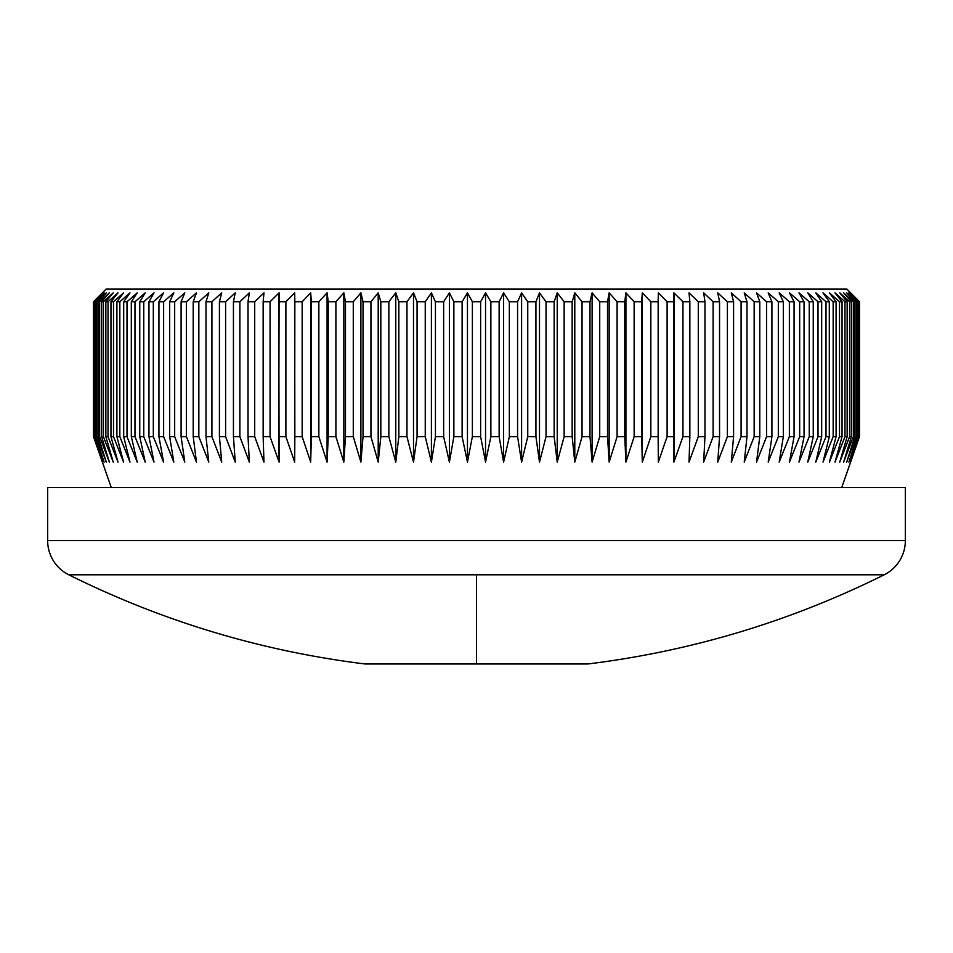 <?xml version="1.0" encoding="UTF-8"?>
<svg xmlns="http://www.w3.org/2000/svg" width="953" height="953" viewBox="0 0 953 953"><rect width="100%" height="100%" fill="white"/><g stroke="black" fill="none" stroke-linecap="round" stroke-linejoin="round"><path stroke-width="1.43" d="M587.989 663.967C691.795 651.078 790.537 621.344 884.205 574.79L476.5 574.79L884.205 574.79A38.18 38.18 0 0 0 905.35 540.625L47.65 540.625A38.18 38.18 0 0 0 68.795 574.79L476.5 574.79L476.5 663.967L587.989 663.967L476.5 663.967L476.5 574.79L68.795 574.79C162.463 621.344 261.205 651.078 365.011 663.967L476.5 663.967L365.011 663.967M850.636 292.845L846.812 289.033L106.188 289.033L93.501 301.756L102.805 292.845L94.192 301.756L104.115 292.845L95.776 301.756L96.777 301.756L106.295 292.845L98.254 301.756L99.648 301.756L109.345 292.845L101.614 301.756L103.4 301.756L113.24 292.845L105.854 301.756L108.023 301.756L117.993 292.845L110.953 301.756L113.502 301.756L123.58 292.845L116.909 301.756L119.84 301.756L129.989 292.845L123.699 301.756L126.999 301.756L137.208 292.845L131.323 301.756L134.981 301.756L145.225 292.845L139.746 301.756L143.76 301.756L154.017 292.845L148.954 301.756L153.326 301.756L163.547 292.845L158.937 301.756L163.63 301.756L173.827 292.845L169.658 301.756L174.673 301.756L184.799 292.845L181.094 301.756L186.419 301.756L196.461 292.845L193.209 301.756L198.843 301.756L208.778 292.845L206.003 301.756L211.911 301.756L221.715 292.845L219.416 301.756L225.611 301.756L235.248 292.845L233.437 301.756L239.882 301.756L249.341 292.845L248.03 301.756L254.713 301.756L263.969 292.845L263.147 301.756L270.056 301.756L279.098 292.845L278.764 301.756L285.888 301.756L294.68 292.845L294.846 301.756L302.161 301.756L310.69 292.845L311.345 301.756L318.85 301.756L327.082 292.845L328.237 301.756L335.897 301.756L343.83 292.845L345.474 301.756L353.277 301.756L360.889 292.845L363.022 301.756L370.943 301.756L378.21 292.845L380.831 301.756L388.848 301.756L395.769 292.845L398.854 301.756L406.967 301.756L413.507 292.845L417.069 301.756L425.252 301.756L431.399 292.845L435.426 301.756L443.645 301.756L449.399 292.845L453.866 301.756L462.122 301.756L467.458 292.845L472.366 301.756L480.634 301.756L485.542 292.845L490.878 301.756L499.134 301.756L503.601 292.845L509.355 301.756L517.574 301.756L521.601 292.845L527.748 301.756L535.931 301.756L539.493 292.845L546.033 301.756L554.146 301.756L557.231 292.845L564.152 301.756L572.169 301.756L574.79 292.845L582.057 301.756L589.978 301.756L592.111 292.845L599.723 301.756L607.526 301.756L609.17 292.845L617.103 301.756L624.763 301.756L625.918 292.845L634.15 301.756L641.655 301.756L642.31 292.845L650.839 301.756L658.154 301.756L658.32 292.845L667.112 301.756L674.236 301.756L673.902 292.845L682.944 301.756L689.853 301.756L689.031 292.845L698.287 301.756L704.97 301.756L703.659 292.845L713.118 301.756L719.563 301.756L717.752 292.845L727.389 301.756L733.584 301.756L731.285 292.845L741.089 301.756L746.997 301.756L744.222 292.845L754.157 301.756L759.791 301.756L756.539 292.845L766.581 301.756L771.906 301.756L768.201 292.845L778.327 301.756L783.342 301.756L779.173 292.845L789.37 301.756L794.063 301.756L789.453 292.845L799.674 301.756L804.046 301.756L798.983 292.845L809.24 301.756L813.254 301.756L807.775 292.845L818.019 301.756L821.677 301.756L815.792 292.845L826.001 301.756L829.301 301.756L823.011 292.845L833.16 301.756L836.091 301.756L829.42 292.845L839.498 301.756L842.047 301.756L835.007 292.845L844.977 301.756L847.146 301.756L839.76 292.845L849.6 301.756L851.386 301.756L843.655 292.845L853.352 301.756L854.746 301.756L846.705 292.845L856.223 301.756L857.223 301.756L848.885 292.845L858.808 301.756L850.195 292.845L859.499 301.756L850.636 292.845L859.499 301.756L859.308 436.653L850.195 462.098L858.808 436.653L848.885 462.098L857.223 436.653L856.223 436.653L846.705 462.098L854.746 436.653L853.352 436.653L843.655 462.098L851.386 436.653L849.6 436.653L839.76 462.098L847.146 436.653L844.977 436.653L835.007 462.098L842.047 436.653L839.498 436.653L829.42 462.098L836.091 436.653L833.16 436.653L823.011 462.098L829.301 436.653L826.001 436.653L815.792 462.098L821.677 436.653L818.019 436.653L807.775 462.098L813.254 436.653L809.24 436.653L798.983 462.098L804.046 436.653L799.674 436.653L789.453 462.098L794.063 436.653L789.37 436.653L779.173 462.098L783.342 436.653L778.327 436.653L768.201 462.098L771.906 436.653L766.581 436.653L756.539 462.098L759.791 436.653L754.157 436.653L744.222 462.098L746.997 436.653L741.089 436.653L731.285 462.098L733.584 436.653L727.389 436.653L717.752 462.098L719.563 436.653L713.118 436.653L703.659 462.098L704.97 436.653L698.287 436.653L689.031 462.098L689.853 436.653L682.944 436.653L673.902 462.098L674.236 436.653L667.112 436.653L658.32 462.098L658.154 436.653L650.839 436.653L642.31 462.098L641.655 436.653L634.15 436.653L625.918 462.098L624.763 436.653L617.103 436.653L609.17 462.098L607.526 436.653L599.723 436.653L592.111 462.098L589.978 436.653L582.057 436.653L574.79 462.098L572.169 436.653L564.152 436.653L557.231 462.098L554.146 436.653L546.033 436.653L539.493 462.098L535.931 436.653L527.748 436.653L521.601 462.098L517.574 436.653L509.355 436.653L503.601 462.098L499.134 436.653L490.878 436.653L485.542 462.098L480.634 436.653L472.366 436.653L467.458 462.098L462.122 436.653L453.866 436.653L449.399 462.098L443.645 436.653L435.426 436.653L431.399 462.098L425.252 436.653L417.069 436.653L413.507 462.098L406.967 436.653L398.854 436.653L395.769 462.098L388.848 436.653L380.831 436.653L378.21 462.098L370.943 436.653L363.022 436.653L360.889 462.098L353.277 436.653L345.474 436.653L343.83 462.098L335.897 436.653L328.237 436.653L327.082 462.098L318.85 436.653L311.345 436.653L310.69 462.098L302.161 436.653L294.846 436.653L294.68 462.098L285.888 436.653L278.764 436.653L279.098 462.098L270.056 436.653L263.147 436.653L263.969 462.098L254.713 436.653L248.03 436.653L249.341 462.098L239.882 436.653L233.437 436.653L235.248 462.098L225.611 436.653L219.416 436.653L221.715 462.098L211.911 436.653L206.003 436.653L208.778 462.098L198.843 436.653L193.209 436.653L196.461 462.098L186.419 436.653L181.094 436.653L184.799 462.098L174.673 436.653L169.658 436.653L173.827 462.098L163.63 436.653L158.937 436.653L163.547 462.098L153.326 436.653L148.954 436.653L154.017 462.098L143.76 436.653L139.746 436.653L145.225 462.098L134.981 436.653L131.323 436.653L137.208 462.098L126.999 436.653L123.699 436.653L129.989 462.098L119.84 436.653L116.909 436.653L123.58 462.098L113.502 436.653L110.953 436.653L117.993 462.098L108.023 436.653L105.854 436.653L113.24 462.098L103.4 436.653L101.614 436.653L109.345 462.098L99.648 436.653L98.254 436.653L106.295 462.098L96.777 436.653L95.776 436.653L104.115 462.098L94.192 436.653L102.805 462.098L93.501 436.653L111.275 487.555L93.501 436.653L93.501 301.756L93.501 436.653L102.364 462.098L93.501 436.653L93.501 301.756L106.188 289.033L846.812 289.033L859.499 301.756L850.636 292.845M859.499 436.653L859.499 301.756L859.499 436.653L841.725 487.555L859.499 436.653M47.65 540.625L47.65 487.555L47.65 540.625L905.35 540.625L905.35 487.555L47.65 487.555L905.35 487.555L905.35 540.625M858.212 436.653L858.212 301.756L858.212 436.653L848.885 462.098L857.223 436.653L857.223 301.756L856.223 301.756L856.223 436.653L857.223 436.653L857.223 301.756L848.885 292.845L858.212 301.756L858.212 436.653M853.352 436.653L854.746 436.653L854.746 301.756L853.352 301.756L853.352 436.653L843.655 462.098L851.386 436.653L851.386 301.756L849.6 301.756L849.6 436.653L851.386 436.653L851.386 301.756L843.655 292.845L853.352 301.756L853.352 436.653M844.977 436.653L847.146 436.653L847.146 301.756L844.977 301.756L844.977 436.653L835.007 462.098L842.047 436.653L842.047 301.756L839.498 301.756L839.498 436.653L842.047 436.653L842.047 301.756L835.007 292.845L844.977 301.756L844.977 436.653M833.16 436.653L836.091 436.653L836.091 301.756L833.16 301.756L833.16 436.653L823.011 462.098L829.301 436.653L829.301 301.756L826.001 301.756L826.001 436.653L829.301 436.653L829.301 301.756L823.011 292.845L833.16 301.756L833.16 436.653M818.019 436.653L821.677 436.653L821.677 301.756L818.019 301.756L818.019 436.653L807.775 462.098L813.254 436.653L813.254 301.756L809.24 301.756L809.24 436.653L813.254 436.653L813.254 301.756L807.775 292.845L818.019 301.756L818.019 436.653M799.674 436.653L804.046 436.653L804.046 301.756L799.674 301.756L799.674 436.653L789.453 462.098L794.063 436.653L794.063 301.756L789.37 301.756L789.37 436.653L794.063 436.653L794.063 301.756L789.453 292.845L799.674 301.756L799.674 436.653M778.327 436.653L783.342 436.653L783.342 301.756L778.327 301.756L778.327 436.653L768.201 462.098L771.906 436.653L771.906 301.756L766.581 301.756L766.581 436.653L771.906 436.653L771.906 301.756L768.201 292.845L778.327 301.756L778.327 436.653M754.157 436.653L759.791 436.653L759.791 301.756L754.157 301.756L754.157 436.653L744.222 462.098L746.997 436.653L746.997 301.756L741.089 301.756L741.089 436.653L746.997 436.653L746.997 301.756L744.222 292.845L754.157 301.756L754.157 436.653M727.389 436.653L733.584 436.653L733.584 301.756L727.389 301.756L727.389 436.653L717.752 462.098L719.563 436.653L719.563 301.756L713.118 301.756L713.118 436.653L719.563 436.653L719.563 301.756L717.752 292.845L727.389 301.756L727.389 436.653M698.287 436.653L704.97 436.653L704.97 301.756L698.287 301.756L698.287 436.653L689.031 462.098L689.853 436.653L689.853 301.756L682.944 301.756L682.944 436.653L689.853 436.653L689.853 301.756L689.031 292.845L698.287 301.756L698.287 436.653M667.112 436.653L674.236 436.653L674.236 301.756L667.112 301.756L667.112 436.653L658.32 462.098L658.32 292.845L667.112 301.756L667.112 436.653M650.839 436.653L658.154 436.653L658.154 301.756L650.839 301.756L650.839 436.653L642.31 462.098L642.31 292.845L650.839 301.756L650.839 436.653M634.15 436.653L641.655 436.653L641.655 301.756L634.15 301.756L634.15 436.653L625.918 462.098L625.918 292.845L634.15 301.756L634.15 436.653M617.103 436.653L624.763 436.653L624.763 301.756L617.103 301.756L617.103 436.653L609.17 462.098L609.17 292.845L617.103 301.756L617.103 436.653M599.723 436.653L607.526 436.653L607.526 301.756L599.723 301.756L599.723 436.653L592.111 462.098L592.111 292.845L599.723 301.756L599.723 436.653M582.057 436.653L589.978 436.653L589.978 301.756L582.057 301.756L582.057 436.653L574.79 462.098L574.79 292.845L582.057 301.756L582.057 436.653M564.152 436.653L572.169 436.653L572.169 301.756L564.152 301.756L564.152 436.653L557.231 462.098L557.231 292.845L564.152 301.756L564.152 436.653M546.033 436.653L554.146 436.653L554.146 301.756L546.033 301.756L546.033 436.653L539.493 462.098L539.493 292.845L546.033 301.756L546.033 436.653M527.748 436.653L535.931 436.653L535.931 301.756L527.748 301.756L527.748 436.653L521.601 462.098L521.601 292.845L527.748 301.756L527.748 436.653M509.355 436.653L517.574 436.653L517.574 301.756L509.355 301.756L509.355 436.653L503.601 462.098L503.601 292.845L509.355 301.756L509.355 436.653M490.878 436.653L499.134 436.653L499.134 301.756L490.878 301.756L490.878 436.653L485.542 462.098L485.542 292.845L490.878 301.756L490.878 436.653M472.366 436.653L480.634 436.653L480.634 301.756L472.366 301.756L472.366 436.653L467.458 462.098L467.458 292.845L472.366 301.756L472.366 436.653M453.866 436.653L462.122 436.653L462.122 301.756L453.866 301.756L453.866 436.653L449.399 462.098L449.399 292.845L453.866 301.756L453.866 436.653M435.426 436.653L443.645 436.653L443.645 301.756L435.426 301.756L435.426 436.653L431.399 462.098L431.399 292.845L435.426 301.756L435.426 436.653M417.069 436.653L425.252 436.653L425.252 301.756L417.069 301.756L417.069 436.653L413.507 462.098L413.507 292.845L417.069 301.756L417.069 436.653M398.854 436.653L406.967 436.653L406.967 301.756L398.854 301.756L398.854 436.653L395.769 462.098L395.769 292.845L398.854 301.756L398.854 436.653M380.831 436.653L388.848 436.653L388.848 301.756L380.831 301.756L380.831 436.653L378.21 462.098L378.21 292.845L380.831 301.756L380.831 436.653M363.022 436.653L370.943 436.653L370.943 301.756L363.022 301.756L363.022 436.653L360.889 462.098L360.889 292.845L363.022 301.756L363.022 436.653M345.474 436.653L353.277 436.653L353.277 301.756L345.474 301.756L345.474 436.653L343.83 462.098L343.83 292.845L345.474 301.756L345.474 436.653M328.237 436.653L335.897 436.653L335.897 301.756L328.237 301.756L328.237 436.653L327.082 462.098L327.082 292.845L328.237 301.756L328.237 436.653M311.345 436.653L318.85 436.653L318.85 301.756L311.345 301.756L310.69 462.098L310.69 292.845L311.345 301.756L311.345 436.653M294.846 436.653L302.161 436.653L302.161 301.756L294.846 301.756L294.68 462.098L294.68 292.845L294.846 436.653M278.764 436.653L285.888 436.653L285.888 301.756L278.764 301.756L279.098 462.098L270.056 436.653L270.056 301.756L263.147 301.756L263.147 436.653L270.056 436.653L270.056 301.756L279.098 292.845L278.764 436.653M248.03 436.653L254.713 436.653L254.713 301.756L248.03 301.756L248.03 436.653L249.341 462.098L239.882 436.653L239.882 301.756L233.437 301.756L233.437 436.653L239.882 436.653L239.882 301.756L249.341 292.845L248.03 301.756L248.03 436.653M219.416 436.653L225.611 436.653L225.611 301.756L219.416 301.756L219.416 436.653L221.715 462.098L211.911 436.653L211.911 301.756L206.003 301.756L206.003 436.653L211.911 436.653L211.911 301.756L221.715 292.845L219.416 301.756L219.416 436.653M193.209 436.653L198.843 436.653L198.843 301.756L193.209 301.756L193.209 436.653L196.461 462.098L186.419 436.653L186.419 301.756L181.094 301.756L181.094 436.653L186.419 436.653L186.419 301.756L196.461 292.845L193.209 301.756L193.209 436.653M169.658 436.653L174.673 436.653L174.673 301.756L169.658 301.756L169.658 436.653L173.827 462.098L163.63 436.653L163.63 301.756L158.937 301.756L158.937 436.653L163.63 436.653L163.63 301.756L173.827 292.845L169.658 301.756L169.658 436.653M148.954 436.653L153.326 436.653L153.326 301.756L148.954 301.756L148.954 436.653L154.017 462.098L143.76 436.653L143.76 301.756L139.746 301.756L139.746 436.653L143.76 436.653L143.76 301.756L154.017 292.845L148.954 301.756L148.954 436.653M131.323 436.653L134.981 436.653L134.981 301.756L131.323 301.756L131.323 436.653L137.208 462.098L126.999 436.653L126.999 301.756L123.699 301.756L123.699 436.653L126.999 436.653L126.999 301.756L137.208 292.845L131.323 301.756L131.323 436.653M116.909 436.653L119.84 436.653L119.84 301.756L116.909 301.756L116.909 436.653L123.58 462.098L113.502 436.653L113.502 301.756L110.953 301.756L110.953 436.653L113.502 436.653L113.502 301.756L123.58 292.845L116.909 301.756L116.909 436.653M105.854 436.653L108.023 436.653L108.023 301.756L105.854 301.756L105.854 436.653L113.24 462.098L103.4 436.653L103.4 301.756L101.614 301.756L101.614 436.653L103.4 436.653L103.4 301.756L113.24 292.845L105.854 301.756L105.854 436.653M98.254 436.653L99.648 436.653L99.648 301.756L98.254 301.756L98.254 436.653L106.295 462.098L96.777 436.653L96.777 301.756L95.776 301.756L95.776 436.653L96.777 436.653L96.777 301.756L106.295 292.845L98.254 301.756L98.254 436.653M94.192 436.653L94.788 301.756L94.192 436.653L102.805 462.098L93.692 436.653L93.692 301.756L102.805 292.845L94.192 301.756L94.192 436.653M302.161 436.653L310.69 462.098L302.161 436.653L310.69 462.098L310.69 292.845L302.161 301.756L302.161 436.653M766.581 301.756L756.539 292.845L766.581 301.756L756.539 292.845L759.791 301.756L759.791 436.653L756.539 462.098L766.581 436.653L766.581 301.756M102.364 292.845L93.501 301.756L102.364 292.845M95.776 436.653L104.115 462.098L94.788 436.653L94.788 301.756L104.115 292.845L95.776 301.756L95.776 436.653M101.614 436.653L109.345 462.098L99.648 436.653L99.648 301.756L109.345 292.845L101.614 301.756L101.614 436.653M110.953 436.653L117.993 462.098L108.023 436.653L108.023 301.756L117.993 292.845L110.953 301.756L110.953 436.653M123.699 436.653L129.989 462.098L119.84 436.653L119.84 301.756L129.989 292.845L123.699 301.756L123.699 436.653M139.746 436.653L145.225 462.098L134.981 436.653L134.981 301.756L145.225 292.845L139.746 301.756L139.746 436.653M158.937 436.653L163.547 462.098L153.326 436.653L153.326 301.756L163.547 292.845L158.937 301.756L158.937 436.653M181.094 436.653L184.799 462.098L174.673 436.653L174.673 301.756L184.799 292.845L181.094 301.756L181.094 436.653M206.003 436.653L208.778 462.098L198.843 436.653L198.843 301.756L208.778 292.845L206.003 301.756L206.003 436.653M233.437 436.653L235.248 462.098L225.611 436.653L225.611 301.756L235.248 292.845L233.437 301.756L233.437 436.653M263.147 436.653L263.969 462.098L254.713 436.653L254.713 301.756L263.969 292.845L263.147 301.756L263.147 436.653M294.68 462.098L285.888 436.653L285.888 301.756L294.68 292.845L294.68 462.098M327.082 462.098L318.85 436.653L318.85 301.756L327.082 292.845L327.082 462.098M343.83 462.098L335.897 436.653L335.897 301.756L343.83 292.845L343.83 462.098M360.889 462.098L353.277 436.653L353.277 301.756L360.889 292.845L360.889 462.098M378.21 462.098L370.943 436.653L370.943 301.756L378.21 292.845L378.21 462.098M395.769 462.098L388.848 436.653L388.848 301.756L395.769 292.845L395.769 462.098M413.507 462.098L406.967 436.653L406.967 301.756L413.507 292.845L413.507 462.098M431.399 462.098L425.252 436.653L425.252 301.756L431.399 292.845L431.399 462.098M449.399 462.098L443.645 436.653L443.645 301.756L449.399 292.845L449.399 462.098M467.458 462.098L462.122 436.653L462.122 301.756L467.458 292.845L467.458 462.098M485.542 462.098L480.634 436.653L480.634 301.756L485.542 292.845L485.542 462.098M503.601 462.098L499.134 436.653L499.134 301.756L503.601 292.845L503.601 462.098M521.601 462.098L517.574 436.653L517.574 301.756L521.601 292.845L521.601 462.098M539.493 462.098L535.931 436.653L535.931 301.756L539.493 292.845L539.493 462.098M557.231 462.098L554.146 436.653L554.146 301.756L557.231 292.845L557.231 462.098M574.79 462.098L572.169 436.653L572.169 301.756L574.79 292.845L574.79 462.098M592.111 462.098L589.978 436.653L589.978 301.756L592.111 292.845L592.111 462.098M609.17 462.098L607.526 436.653L607.526 301.756L609.17 292.845L609.17 462.098M625.918 462.098L624.763 436.653L624.763 301.756L625.918 292.845L625.918 462.098M642.31 462.098L641.655 436.653L641.655 301.756L642.31 292.845L642.31 462.098M658.32 462.098L658.32 292.845L658.32 462.098M682.944 436.653L673.902 462.098L673.902 292.845L682.944 301.756L682.944 436.653M713.118 436.653L703.659 462.098L704.97 436.653L704.97 301.756L703.659 292.845L713.118 301.756L713.118 436.653M741.089 436.653L731.285 462.098L733.584 436.653L733.584 301.756L731.285 292.845L741.089 301.756L741.089 436.653M789.37 436.653L779.173 462.098L783.342 436.653L783.342 301.756L779.173 292.845L789.37 301.756L789.37 436.653M809.24 436.653L798.983 462.098L804.046 436.653L804.046 301.756L798.983 292.845L809.24 301.756L809.24 436.653M826.001 436.653L815.792 462.098L821.677 436.653L821.677 301.756L815.792 292.845L826.001 301.756L826.001 436.653M839.498 436.653L829.42 462.098L836.091 436.653L836.091 301.756L829.42 292.845L839.498 301.756L839.498 436.653M849.6 436.653L839.76 462.098L847.146 436.653L847.146 301.756L839.76 292.845L849.6 301.756L849.6 436.653M856.223 436.653L846.705 462.098L854.746 436.653L854.746 301.756L846.705 292.845L856.223 301.756L856.223 436.653M859.308 436.653L850.195 462.098L858.808 436.653L858.808 301.756L850.195 292.845L859.308 301.756L859.308 436.653"/></g></svg>
